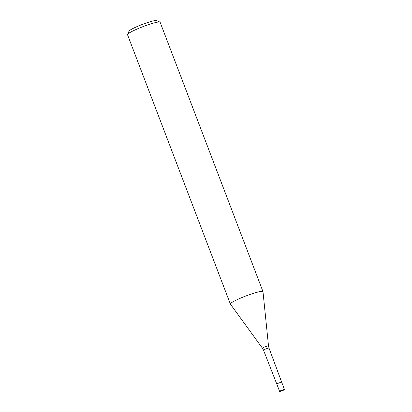 <?xml version="1.0" encoding="UTF-8"?>
<svg xmlns="http://www.w3.org/2000/svg" width="412" height="412" viewBox="0 0 412 412"><rect width="100%" height="100%" fill="white"/><g stroke="black" fill="none" stroke-linecap="round" stroke-linejoin="round"><path stroke-width="0.62" d="M284.491 389.531A2.616 0.299 159.1 0 0 283.765 389.592A2.616 0.299 159.1 0 0 281.051 390.545A2.616 0.299 159.1 0 0 279.599 391.4A2.616 0.299 159.1 0 0 280.325 391.343A2.616 0.299 159.1 0 0 283.039 390.385A2.616 0.299 159.1 0 0 284.491 389.531L281.71 382.243A2.616 0.299 159.1 0 0 280.979 382.3L280.979 382.3A2.616 0.299 159.1 0 0 278.27 383.258A2.616 0.299 159.1 0 0 276.818 384.113L263.531 350.21A2.936 0.34 159.1 0 1 265.158 349.252A2.936 0.34 159.1 0 1 268.202 348.181A2.936 0.34 159.1 0 1 269.021 348.114A2.936 0.34 159.1 0 0 269.021 348.114L268.5 345.926A3.234 0.371 159.1 0 0 267.599 345.987A3.234 0.371 159.1 0 0 264.2 347.187A3.234 0.371 159.1 0 0 262.459 348.233L230.396 304.108A17.453 2.009 159.1 0 1 239.81 298.458A17.453 2.009 159.1 0 1 258.128 291.99A17.453 2.009 159.1 0 0 240.042 298.36A17.453 2.009 159.1 0 0 230.365 304.051A17.453 2.009 159.1 0 0 230.406 304.118M268.5 345.926L262.99 291.66A17.453 2.009 159.1 0 0 258.128 291.99A17.453 2.009 159.1 0 1 262.974 291.598L160.119 22.243A17.453 2.009 159.1 0 0 159.928 22.068A17.453 2.009 159.1 0 0 155.273 22.634A17.453 2.009 159.1 0 0 138.061 28.629A17.453 2.009 159.1 0 0 127.535 34.438A17.453 2.009 159.1 0 0 127.509 34.696L230.365 304.051M159.928 22.068L156.581 20.6A14.837 1.705 159.1 0 0 152.625 21.079A14.837 1.705 159.1 0 0 137.994 26.172A14.837 1.705 159.1 0 0 129.049 31.111L127.535 34.438M283.075 389.943L280.577 391.024L283.075 389.943M281.705 382.238L269.021 348.119M262.459 348.233L263.531 350.21M279.599 391.4L276.818 384.113"/></g></svg>
